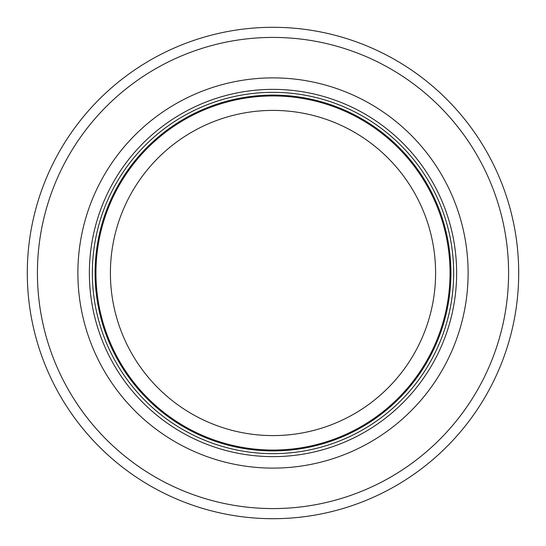 <?xml version="1.0" encoding="UTF-8"?>
<svg xmlns="http://www.w3.org/2000/svg" width="546" height="546" viewBox="0 0 546 546"><rect width="100%" height="100%" fill="white"/><g stroke="black" fill="none" stroke-linecap="round" stroke-linejoin="round"><path stroke-width="0.82" d="M450.047 273A177.047 177.047 0 0 0 184.473 119.67A177.047 177.047 0 0 0 184.473 426.33A177.047 177.047 0 0 0 450.047 273M453.665 273A180.665 180.665 0 0 0 182.671 116.544A180.665 180.665 0 0 0 182.671 429.456A180.665 180.665 0 0 0 453.665 273M468.113 273A195.113 195.113 0 0 0 175.443 104.027A195.113 195.113 0 0 0 175.443 441.973A195.113 195.113 0 0 0 468.113 273M518.7 273A245.7 245.7 0 0 0 150.15 60.217A245.7 245.7 0 0 0 150.15 485.783A245.7 245.7 0 0 0 518.7 273M435.599 273A162.599 162.599 0 0 1 191.701 413.813A162.599 162.599 0 0 1 191.701 132.187A162.599 162.599 0 0 1 435.599 273M450.921 273A177.921 177.921 0 0 0 184.043 118.919A177.921 177.921 0 0 0 184.043 427.081A177.921 177.921 0 0 0 450.921 273M456.633 273A183.633 183.633 0 0 0 181.183 113.971A183.633 183.633 0 0 0 181.183 432.029A183.633 183.633 0 0 0 456.633 273M508.585 273A235.585 235.585 0 0 0 155.207 68.98A235.585 235.585 0 0 0 155.207 477.02A235.585 235.585 0 0 0 508.585 273"/></g></svg>
